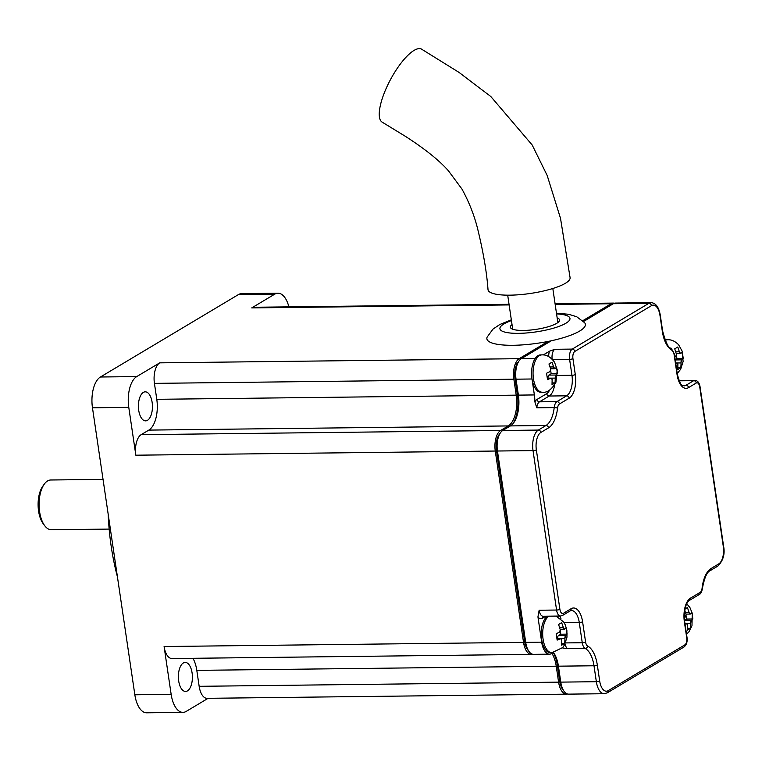 <?xml version="1.0" encoding="UTF-8"?>
<svg xmlns="http://www.w3.org/2000/svg" width="762" height="762" viewBox="0 0 762 762"><rect width="100%" height="100%" fill="white"/><g stroke="black" fill="none" stroke-linecap="round" stroke-linejoin="round"><path stroke-width="1.14" d="M675.18 359.616L676.923 358.578L683.247 358.502L682.304 352.13L680.666 353.587A2.486 1.2 -90.7 0 1 680.618 353.587A2.486 1.2 -90.7 0 1 679.561 352.33A6.22 3.01 -90.7 0 1 680.666 353.587M681.628 360.093A6.22 3.01 -90.7 0 1 681.038 362.36A2.486 1.2 -90.7 0 1 681.628 360.093L683.247 358.502M676.923 358.578L676.389 354.959M677.904 364.226A6.22 3.01 -90.7 0 1 676.799 362.979A2.486 1.2 -90.7 0 1 676.846 362.979A2.486 1.2 -90.7 0 1 677.904 364.226L677.789 369.57L680.857 367.741L681.085 362.941L676.999 362.988M678.075 367.77L680.857 367.741M664.94 339.947A18.659 9.02 -90.7 0 1 666.169 339.757L667.626 339.747A18.659 9.02 -90.7 0 0 665.159 340.49M676.427 354.197A2.486 1.2 -90.7 0 1 675.837 356.464A6.22 3.01 -90.7 0 1 676.427 354.197L674.732 348.844L677.789 347.015L679.561 352.33M681.038 362.36L681.085 362.941M675.837 356.464L674.808 357.092M676.799 362.979L675.751 363.464M553.784 367.484L552.021 362.16L548.954 363.988L550.602 368.76L554.85 368.732A2.486 1.2 -90.7 0 1 553.784 367.484A6.22 3.01 -90.7 0 1 554.888 368.732A2.486 1.2 -90.7 0 1 554.85 368.732M552.136 379.381A6.22 3.01 -90.7 0 1 551.031 378.123A2.486 1.2 -90.7 0 1 551.078 378.123A2.486 1.2 -90.7 0 1 552.136 379.381L552.021 384.715L555.088 382.886L555.269 377.504A2.486 1.2 -90.7 0 1 555.85 375.247A6.22 3.01 -90.7 0 1 555.269 377.504M552.307 382.924L555.088 382.886M550.621 370.113L551.155 373.723L548.859 375.104A2.486 1.2 89.3 0 0 548.059 378.162M551.155 373.723L557.47 373.656L556.536 367.274L554.888 368.732M542.287 392.22L540.839 392.23A18.659 9.02 -90.7 0 1 531.714 376.228A18.659 9.02 -90.7 0 1 537.972 355.635A18.659 9.02 -90.7 0 1 540.401 354.911L541.858 354.892A18.659 9.02 -90.7 0 0 537.01 357.921A18.659 9.02 -90.7 0 0 533.476 378.924A18.659 9.02 -90.7 0 0 542.287 392.22C547.135 392.935 551.688 389.601 555.955 382.2L557.251 370.008L554.546 362.245C550.688 356.997 546.459 354.54 541.858 354.892M550.659 369.351A2.486 1.2 -90.7 0 1 550.069 371.608A6.22 3.01 -90.7 0 1 550.659 369.351L550.602 368.76M551.031 378.123L547.507 379.609L546.564 373.228L550.069 371.608M548.859 375.104L556.108 375.018L557.47 373.656M559.708 632.108A6.22 3.01 -90.7 0 1 560.289 629.841A2.486 1.2 -90.7 0 1 559.708 632.108L556.203 633.717L557.146 640.099L560.67 638.623A2.486 1.2 -90.7 0 1 560.708 638.623A2.486 1.2 -90.7 0 1 561.775 639.87A6.22 3.01 -90.7 0 1 560.67 638.623L557.06 638.661M567.109 634.146L565.747 635.508L558.489 635.594L560.794 634.222L567.109 634.146L566.166 627.774L564.528 629.231A2.486 1.2 -90.7 0 1 564.49 629.231A2.486 1.2 -90.7 0 1 563.423 627.974A6.22 3.01 -90.7 0 1 564.528 629.231M560.794 634.222L560.261 630.603M558.489 635.594A2.486 1.2 89.3 0 0 557.689 638.651M559.813 627.469L563.299 627.431L561.661 622.659L558.594 624.488L560.289 629.841M548.954 616.182A18.659 9.02 -90.7 0 0 544.239 644.242A18.659 9.02 -90.7 0 0 551.926 652.71L550.469 652.729A18.659 9.02 -90.7 0 1 541.63 639.213A18.659 9.02 -90.7 0 1 547.497 616.191M564.909 638.004A2.486 1.2 -90.7 0 1 565.49 635.737A6.22 3.01 -90.7 0 1 564.909 638.004L564.947 638.585L560.861 638.632M561.946 643.414L564.718 643.385L561.651 645.214L561.775 639.87M564.718 643.385L564.947 638.585M563.299 627.431L563.423 627.974M687.543 624.726A6.22 3.01 -90.7 0 1 686.438 623.468A2.486 1.2 -90.7 0 1 686.486 623.468A2.486 1.2 -90.7 0 1 687.543 624.726L687.429 630.06L690.496 628.231L690.677 622.849A2.486 1.2 -90.7 0 1 691.258 620.592A6.22 3.01 -90.7 0 1 690.677 622.849M689.191 612.829L687.429 607.505L684.362 609.333L686 614.105L690.258 614.077A2.486 1.2 -90.7 0 1 690.258 614.077A2.486 1.2 -90.7 0 1 689.191 612.829A6.22 3.01 -90.7 0 1 690.296 614.077L691.944 612.619L692.877 619.001L686.562 619.068L686.029 615.458M687.715 628.269L690.496 628.231M684.495 620.306L686.562 619.068M685.048 624.126L686.152 623.564L684.962 623.583M686.067 614.696A2.486 1.2 -90.7 0 1 685.476 616.953A6.22 3.01 -90.7 0 1 686.067 614.696L686 614.105M684.514 620.439L691.258 620.592M685.476 616.953L684.295 617.658M691.515 620.363L692.877 619.001M570.1 277.739A41.472 9.83 171.6 0 1 530.114 293.494A41.472 9.83 171.6 0 1 488.013 289.684C486.766 272.158 483.213 251.489 477.355 227.657C473.878 214.265 468.735 201.387 461.943 189.043L448.313 170.65C439.007 160.182 424.691 148.742 405.374 136.322L382.181 122.149A41.472 12.944 118.2 0 1 390.754 79.096A41.472 12.944 118.2 0 1 421.653 49.197L459.038 72.409L490.842 96.555L532.19 145.009L547.192 175.508L560.518 218.361L570.1 277.739M557.165 317.916A24.889 5.896 171.6 0 1 559.565 319.945A24.889 5.896 171.6 0 1 556.727 323.326A24.889 5.896 171.6 0 1 529.438 330.146A24.889 5.896 171.6 0 1 510.33 327.212A24.889 5.896 171.6 0 1 512.035 324.574M556.46 313.163L568.7 314.287L576.729 316.754L584.625 322.707A49.768 11.792 171.6 0 1 548.021 341.452L519.17 358.683A16.593 8.02 89.3 0 0 513.864 379.2L516.217 395.145A24.889 12.03 -90.7 0 1 508.244 425.929L500.577 430.511A16.593 8.02 89.3 0 0 495.271 451.037L523.523 642.366A16.593 8.02 89.3 0 0 531.381 654.377A16.593 8.02 89.3 0 0 532.467 654.206M614.41 303.238A16.593 8.02 89.3 0 0 613.324 303.095A16.593 8.02 89.3 0 0 611.162 303.743L582.74 320.716M551.926 653.386A24.889 12.03 -90.7 0 1 556.241 666.198L558.594 682.142A16.593 8.02 89.3 0 0 566.452 694.153A16.593 8.02 89.3 0 0 567.538 693.992M192.938 658.301A24.889 12.03 -90.7 0 1 196.806 670.37L199.158 686.314A16.593 8.02 89.3 0 0 207.016 698.325L566.452 694.153M208.121 698.306L186.185 711.413A24.889 12.03 -90.7 0 1 182.937 712.375A24.889 12.03 -90.7 0 1 171.155 694.363L164.087 646.528A16.593 8.02 89.3 0 0 171.945 658.539L531.381 654.377M141.151 434.673A16.593 8.02 89.3 0 0 135.836 455.2L128.778 407.365A24.889 12.03 -90.7 0 1 136.741 376.58L159.734 362.845A16.593 8.02 89.3 0 0 154.429 383.372L156.781 399.317A24.889 12.03 -90.7 0 1 148.819 430.101L141.151 434.673L500.577 430.511M509.035 304.305L253.889 307.267A16.593 8.02 89.3 0 0 251.727 307.905L274.72 294.17A24.889 12.03 -90.7 0 1 277.968 293.208A24.889 12.03 -90.7 0 1 288.884 306.857M103.041 479.384L50.816 479.993A24.889 12.03 89.3 0 0 44.225 484.203A24.889 12.03 89.3 0 0 44.701 525.694A24.889 12.03 89.3 0 0 51.387 529.752L109.147 529.085M108.166 514.074A155.943 75.362 89.3 0 0 117.424 576.777M548.021 341.452A49.768 11.792 171.6 0 1 487.137 337.099L493.004 329.089L499.901 324.46L511.331 319.83M182.937 712.375L146.637 712.803A24.889 12.03 -90.7 0 1 134.845 694.782L92.469 407.784A24.889 12.03 -90.7 0 1 100.432 377L238.42 294.589A24.889 12.03 -90.7 0 1 241.659 293.627L277.968 293.208M192.091 672.932A14.516 7.02 -90.7 0 1 187.442 690.886A14.516 7.02 -90.7 0 1 185.557 691.448A14.516 7.02 -90.7 0 1 178.375 677.018A14.516 7.02 -90.7 0 1 185.223 662.416A14.516 7.02 -90.7 0 1 192.091 672.932M147.495 420.3A14.516 7.02 -90.7 0 1 145.599 420.862A14.516 7.02 -90.7 0 1 138.722 410.356A14.516 7.02 -90.7 0 1 145.266 391.83A14.516 7.02 -90.7 0 1 152.352 404.289A14.516 7.02 -90.7 0 1 147.495 420.3M44.225 484.203L42.729 486.289A22.393 10.82 89.3 0 0 43.167 523.637L44.701 525.694M551.307 340.766L521.351 358.654A16.593 8.02 89.3 0 0 519.122 360.817A16.593 8.02 89.3 0 0 516.036 379.181L518.389 395.126A24.889 12.03 89.3 0 1 513.769 422.662A24.889 12.03 89.3 0 1 510.426 425.91L502.758 430.482A16.593 8.02 89.3 0 0 500.529 432.645A16.593 8.02 89.3 0 0 497.453 451.009L525.704 642.337A16.593 8.02 89.3 0 0 529.104 651.643A16.593 8.02 89.3 0 0 533.562 654.348L549.535 654.167A16.593 8.02 89.3 0 1 541.677 642.156L537.943 616.887L539.144 610.238A8.296 4.01 89.3 0 0 543.077 616.248L560.499 616.039L562.508 615.467A2.486 2.096 59.2 0 0 563.413 613.305L571.071 608.724A2.486 2.096 59.2 0 1 570.176 610.886L571.414 610.495A16.593 8.02 89.3 0 1 579.272 622.506A2.486 0.591 171.6 0 0 582.597 621.802A19.079 9.22 89.3 0 0 571.071 608.724M562.585 647.671A10.782 5.21 89.3 0 0 562.718 647.976L567.766 648.691L585.187 648.481A2.486 2.115 117.1 0 0 587.635 646.043A27.375 13.23 89.3 0 1 597.322 665.055A2.486 0.591 171.6 0 1 593.998 665.769L596.351 681.704A16.593 8.02 89.3 0 0 604.209 693.715L607.295 692.82L683.952 647.033C686.552 644.957 687.572 641.728 687 637.356A2.486 0.591 -8.4 0 1 686.714 637.689L684.362 621.744A2.486 0.591 -8.4 0 0 684.647 621.411C684.028 610.019 685.667 602.99 689.562 600.304A2.486 2.096 59.2 0 0 690.467 598.151A19.079 9.22 89.3 0 0 684.362 621.744M543.23 354.949L549.469 351.215L554.831 349.291A8.296 4.01 89.3 0 0 552.126 359.15M662.607 330.937C665.817 342.805 668.607 348.52 670.97 348.091A2.486 2.115 117.1 0 1 672.008 350.282A27.375 13.23 89.3 0 1 662.321 331.28A2.486 0.591 171.6 0 0 662.607 330.937L660.254 314.992C658.825 307.096 655.768 302.99 651.081 302.657L615.496 303.076A16.593 8.02 89.3 0 0 613.334 303.714L583.549 321.507M553.355 652.624A27.375 13.23 89.3 0 1 557.393 665.512L559.746 681.457A14.097 6.81 89.3 0 0 562.632 689.372L564.175 691.429A16.593 8.02 89.3 0 0 568.633 694.134L604.209 693.715M500.529 432.645L499.034 434.74A14.097 6.81 89.3 0 0 496.424 450.342L524.675 641.68A14.097 6.81 89.3 0 0 527.561 649.586L529.104 651.643M513.026 423.624A27.375 13.23 89.3 0 0 517.36 394.459L515.007 378.514A14.097 6.81 89.3 0 1 517.627 362.912L519.122 360.817M549.535 654.167A16.593 8.02 89.3 0 0 551.698 653.52L553.164 652.643M557.393 665.512L558.422 666.178A24.889 12.03 89.3 0 0 553.593 652.596M587.635 646.043A5.81 2.81 89.3 0 1 585.587 642.014A2.486 0.591 171.6 0 1 582.254 642.728A8.296 4.01 89.3 0 0 585.187 648.481A24.889 12.03 89.3 0 1 593.998 665.769L558.422 666.178L560.775 682.123A16.593 8.02 89.3 0 0 564.175 691.429M549.602 390.049A14.097 6.81 89.3 0 1 546.687 393.649L536.972 399.459A10.782 5.21 89.3 0 0 534.895 401.898L536.772 407.794A8.296 4.01 89.3 0 1 539.506 401.822L549.221 396.021A16.593 8.02 89.3 0 0 554.574 384.962M531.781 376.961A16.593 8.02 89.3 0 0 532.009 378.99L534.372 394.935A24.889 12.03 89.3 0 1 534.895 401.898M681.876 359.864L675.227 359.94M675.951 351.825L679.437 351.787M675.694 363.083L676.513 363.074M553.66 366.932L550.183 366.97M550.745 378.219L547.43 378.257M551.221 378.142L555.308 378.095M557.07 638.756L560.375 638.718M686.629 623.487L690.715 623.44M689.067 612.277L685.581 612.315M556.574 313.896A35.404 8.382 171.6 0 1 569.214 320.573A35.404 8.382 171.6 0 1 543.411 330.622A35.404 8.382 171.6 0 1 507.359 332.642A35.404 8.382 171.6 0 1 503.949 323.936A35.404 8.382 171.6 0 1 511.445 320.564M558.594 682.142L199.158 686.314M556.241 666.198L196.806 670.37M523.523 642.366L164.087 646.528M495.271 451.037L135.836 455.2M508.244 425.929L148.819 430.101M516.217 395.145L156.781 399.317M513.864 379.2L154.429 383.372M519.17 358.683L159.734 362.845M611.162 303.743L555.165 304.39M509.13 304.924L251.727 307.905M238.42 294.589L274.72 294.17M100.432 377L136.741 376.58M92.469 407.784L128.778 407.365M134.845 694.782L171.155 694.363M537.943 616.887A10.782 5.21 89.3 0 0 542.334 618.344A2.486 2.096 59.2 0 1 543.135 616.248M545.897 616.21L542.334 618.344M561.042 618.973A16.593 8.02 89.3 0 0 559.975 616.048M565.023 643.976A8.296 4.01 89.3 0 0 567.766 648.691M702.393 588.464A2.486 0.533 -173.6 0 0 702.097 588.159A27.375 13.23 89.3 0 1 711.108 568.471A2.486 2.096 -120.8 0 1 710.213 570.633C707.012 571.852 704.402 577.796 702.393 588.464C701.821 591.836 700.783 593.855 699.287 594.503A2.486 2.096 -120.8 0 0 700.192 592.341L690.467 598.151M700.192 592.341A5.81 2.81 89.3 0 0 702.097 588.159M597.322 665.055L599.684 680.999A14.097 6.81 89.3 0 0 608.2 690.658L684.857 644.871A2.486 2.096 59.2 0 1 683.952 647.033M684.857 644.871A5.81 2.81 89.3 0 0 686.714 637.689M710.213 570.633L717.871 566.052A2.486 2.096 -120.8 0 0 718.776 563.89A14.097 6.81 89.3 0 0 723.29 546.449L699.745 387.001A5.81 2.81 89.3 0 0 696.239 383.019A2.486 2.096 59.2 0 0 693.706 380.657A8.296 4.01 89.3 0 1 694.792 380.333L678.999 380.514M711.108 568.471L718.776 563.89M608.2 690.658A2.486 2.096 59.2 0 1 607.295 692.82M717.871 566.052C723.243 560.613 725.138 553.964 723.576 546.106A2.486 0.591 171.6 0 1 723.29 546.449M599.684 680.999A2.486 0.591 171.6 0 1 596.351 681.704L560.775 682.123L559.746 681.457M723.576 546.106L700.03 386.667A2.486 0.591 171.6 0 1 699.745 387.001M670.97 348.091L674.351 353.978L677.332 374.19C681.228 389.087 683.095 384.648 683.876 385.877A16.593 8.02 89.3 0 0 686.038 385.239A2.486 2.096 59.2 0 1 688.572 387.601L696.239 383.019M682.257 385.277L686.038 385.239L693.706 380.657L679.123 380.829M677.332 374.19A2.486 0.591 171.6 0 1 677.047 374.533A19.079 9.22 89.3 0 0 688.572 387.601M565.499 642.918L582.254 642.728L579.272 622.506L564.147 622.687M585.587 642.014L582.597 621.802M674.351 353.978A2.486 0.591 171.6 0 1 674.065 354.311L677.047 374.533M674.065 354.311A5.81 2.81 89.3 0 0 672.008 350.282M510.426 425.91L546.002 425.491A2.486 2.096 -120.8 0 1 548.535 427.863L540.868 432.435A14.097 6.81 89.3 0 0 536.353 449.885L559.899 609.324A2.486 0.591 171.6 0 1 556.574 610.038A8.296 4.01 89.3 0 0 560.499 616.039M559.899 609.324A5.81 2.81 89.3 0 0 563.413 613.305M660.254 314.992A2.486 0.591 171.6 0 1 659.968 315.335A14.097 6.81 89.3 0 0 651.453 305.667L574.796 351.453A5.81 2.81 89.3 0 0 572.938 358.635A2.486 0.591 -8.4 0 1 569.605 359.35A8.296 4.01 89.3 0 1 572.262 349.091A2.486 2.096 59.2 0 1 574.796 351.453M662.321 331.28L659.968 315.335M536.353 449.885A2.486 0.591 171.6 0 1 533.029 450.599L556.574 610.038L539.144 610.238M651.081 302.657A16.593 8.02 89.3 0 0 648.919 303.305A2.486 2.096 59.2 0 1 651.453 305.667M540.868 432.435A2.486 2.096 -120.8 0 0 538.343 430.073A16.593 8.02 89.3 0 0 533.029 450.599L497.453 451.009L496.424 450.342M613.334 303.714L648.919 303.305L572.262 349.091L554.831 349.291M548.535 427.863A27.375 13.23 89.3 0 0 557.546 408.165A2.486 0.533 -173.6 0 0 554.203 407.584A24.889 12.03 89.3 0 1 546.002 425.491L538.343 430.073L502.758 430.482M557.546 408.165A5.81 2.81 89.3 0 1 559.46 403.984A2.486 2.096 -120.8 0 0 556.927 401.622L566.652 395.811A16.593 8.02 89.3 0 0 571.957 375.295A2.486 0.591 -8.4 0 0 575.291 374.58L572.938 358.635M557.46 375.456L571.957 375.295L569.605 359.35L552.507 359.55M536.972 399.459A2.486 2.096 -120.8 0 0 539.506 401.822L556.927 401.622A8.296 4.01 89.3 0 0 554.203 407.584L536.772 407.794M546.687 393.649A2.486 2.096 -120.8 0 0 549.221 396.021L566.652 395.811A2.486 2.096 59.2 0 1 569.176 398.183A19.079 9.22 89.3 0 0 575.291 374.58M559.46 403.984L569.176 398.183M549.469 351.215A10.782 5.21 89.3 0 0 548.63 356.559M535.172 358.492L521.351 358.654M532.009 378.99L516.036 379.181L515.007 378.514M534.372 394.935L518.389 395.126L517.36 394.459M524.675 641.68L525.704 642.337L541.677 642.156M680.618 353.587L676.37 353.635M677.237 373.513L680.666 369.265L683.114 361.521L682.161 351.168L678.59 344.738C675.084 341.205 671.427 339.547 667.626 339.747M676.846 362.979L675.675 362.988M517.255 363.474L515.483 363.493M515.855 384.229L514.607 384.238M547.43 378.162L551.078 378.123M522.065 624.021L520.817 624.04M525.313 644.728L523.97 644.738M551.926 652.71L562.68 647.567L564.528 644.909L566.976 637.165L566.871 630.384L565.356 625.031L563.689 621.982L556.041 616.096M564.49 629.231L560.241 629.279M684.952 623.487L686.486 623.468M686.543 634.289L689.21 631.46L691.972 625.764L692.248 613.239L689.896 607.495L686.753 603.78M507.692 295.161L512.721 329.241M552.821 288.503L557.851 322.574M555.079 303.771L613.324 303.095M699.287 594.503L689.562 600.304M684.647 621.411L687 637.356M700.03 386.667C699.326 382.638 697.573 380.524 694.792 380.333M570.176 610.886L562.508 615.467"/></g></svg>
